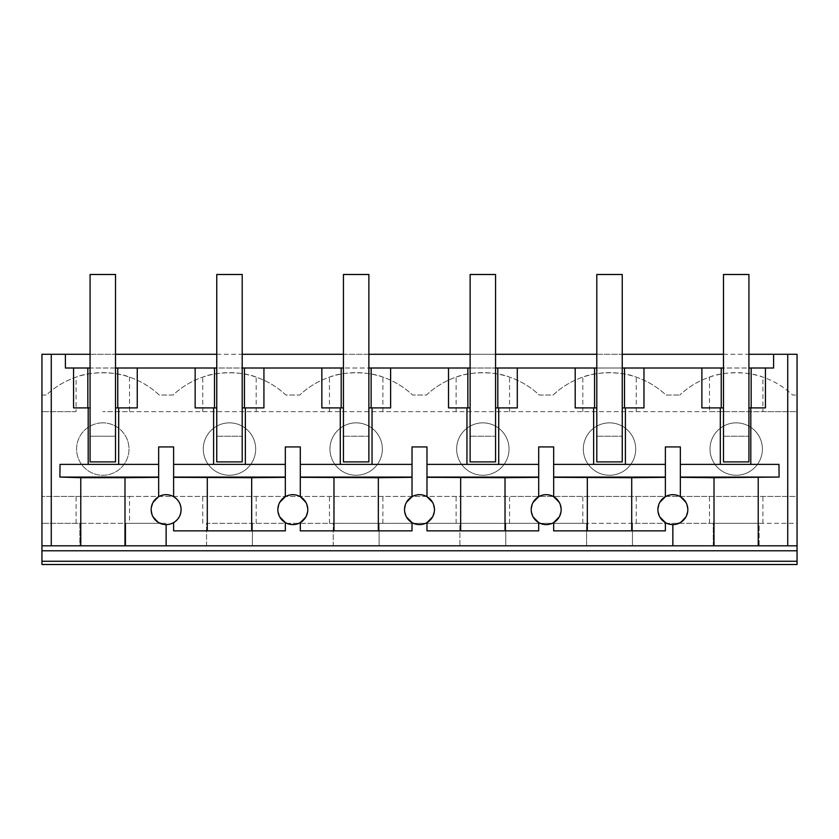 <?xml version="1.0" encoding="UTF-8"?>
<svg xmlns="http://www.w3.org/2000/svg" width="839" height="839" viewBox="0 0 839 839"><rect width="100%" height="100%" fill="white"/><g stroke="black" fill="none" stroke-linecap="round" stroke-linejoin="round"><path stroke-width="0.63" stroke-dasharray="4.2 3.15" d="M672.868 545.811L41.95 545.811L41.95 561.27L41.95 545.811L759.148 545.811L759.148 523.326L797.05 523.326L797.05 564.511L41.95 564.511L41.95 354.289L797.05 354.289L797.05 411.645L709.49 411.645L709.49 377.12A82.295 82.295 0 0 0 679.779 395.054A82.295 82.295 0 0 1 792.624 395.054L797.05 395.054L792.624 395.054A82.295 82.295 0 0 0 762.913 377.12C749.51 371.373 722.893 371.373 709.49 377.12M41.95 395.054L46.376 395.054A82.295 82.295 0 0 1 159.221 395.054L173.054 395.054A82.295 82.295 0 0 1 285.9 395.054L299.743 395.054A82.295 82.295 0 0 1 412.578 395.054L426.422 395.054A82.295 82.295 0 0 1 539.257 395.054L553.1 395.054A82.295 82.295 0 0 1 665.946 395.054L679.779 395.054L665.946 395.054A82.295 82.295 0 0 0 636.235 377.12C622.832 371.373 596.214 371.373 582.811 377.12A82.295 82.295 0 0 0 553.1 395.054L539.257 395.054A82.295 82.295 0 0 0 509.556 377.12C496.153 371.373 469.525 371.373 456.122 377.12A82.295 82.295 0 0 0 426.422 395.054L412.578 395.054A82.295 82.295 0 0 0 382.878 377.12C369.475 371.373 342.847 371.373 329.444 377.12A82.295 82.295 0 0 0 299.743 395.054L285.9 395.054A82.295 82.295 0 0 0 256.189 377.12C242.786 371.373 216.168 371.373 202.765 377.12A82.295 82.295 0 0 0 173.054 395.054L159.221 395.054A82.295 82.295 0 0 0 129.51 377.12C116.107 371.373 89.49 371.373 76.087 377.12A82.295 82.295 0 0 0 46.376 395.054L41.95 395.054M76.087 411.645L41.95 411.645L76.087 411.645L76.087 377.12M129.51 523.326L166.122 523.326L125.735 523.326L125.735 545.811L125.735 523.326L79.852 523.326L79.852 545.811L125.735 545.811L79.852 545.811L79.852 523.326L41.95 523.326L129.51 523.326L129.51 496.436L41.95 496.436L797.05 496.436L797.05 411.645L762.913 411.645L762.913 377.12M76.087 523.326L76.087 496.436M158.005 522.215L166.132 524.606L166.132 545.811L41.95 545.811M153.076 502.341L151.177 509.651L153.034 516.876M158.372 496.856L158.655 446.935L173.621 446.935L173.621 464.387L285.333 464.387L285.333 446.935L300.299 446.935L300.299 464.387L412.022 464.387L412.022 446.935L426.978 446.935L426.978 464.387L538.701 464.387L538.701 446.935L553.667 446.935L553.667 464.387L665.379 464.387L665.379 496.688A14.966 14.966 0 0 1 680.345 496.688L680.345 464.387L778.97 464.387M65.39 354.289L65.39 368.006L773.61 368.006L773.61 354.289M90.077 407.901L90.077 368.006L90.077 407.901L73.57 407.901M115.52 407.901L115.52 368.006L115.52 407.901L137.25 407.901M129.51 377.12L129.51 411.645L102.798 411.645L762.913 411.645M102.798 422.856A26.198 26.198 0 0 0 76.601 449.054A26.198 26.198 0 0 0 102.798 475.252A26.198 26.198 0 0 0 128.996 449.054A26.198 26.198 0 0 0 102.798 422.856A26.198 26.198 0 0 1 128.996 449.054A26.198 26.198 0 0 1 102.798 475.252A26.198 26.198 0 0 1 76.601 449.054A26.198 26.198 0 0 1 102.798 422.856M115.52 436.207L90.077 436.207L90.077 461.89L90.077 436.207L115.52 436.207L90.077 436.207L90.077 274.489L115.52 274.489L115.52 436.207L90.077 436.207L90.077 461.89L115.52 461.89L115.52 436.207L115.52 461.89L90.077 461.89L115.52 461.89L115.52 436.207M60.03 464.387L158.655 464.387M115.52 368.006L90.077 368.006M195.151 368.006L195.151 407.901L216.756 407.901L216.756 368.006L216.756 407.901M173.621 464.387L173.621 496.688A14.966 14.966 0 0 0 158.655 496.688M166.132 524.606A14.966 14.966 0 0 0 173.621 522.603L173.621 530.846L285.333 530.846L285.333 522.603A14.966 14.966 0 0 0 300.299 522.603L300.299 530.846L412.022 530.846L412.022 522.603A14.966 14.966 0 0 0 426.978 522.603L426.978 530.846L538.701 530.846L538.701 522.603A14.966 14.966 0 0 0 553.667 522.603L553.667 530.846L665.379 530.846L665.379 522.603A14.966 14.966 0 0 0 672.847 524.606M765.43 407.901L748.923 407.901L748.923 368.006L723.48 368.006L723.48 407.901L701.876 407.901L701.876 368.006M263.928 407.901L242.198 407.901L242.198 368.006L216.756 368.006M390.617 407.901L368.877 407.901L368.877 368.006L343.445 368.006L343.445 407.901L343.445 368.006M517.296 407.901L495.555 407.901L495.555 368.006L470.123 368.006L470.123 407.901L470.123 368.006M643.974 407.901L622.244 407.901L622.244 368.006L596.802 368.006L596.802 407.901L596.802 368.006M90.077 354.289L115.52 354.289M216.756 354.289L242.198 354.289M343.445 354.289L368.877 354.289M470.123 354.289L495.555 354.289M596.802 354.289L622.244 354.289M723.48 354.289L748.923 354.289M41.95 561.27L797.05 561.27L797.05 545.811L797.05 561.27M166.122 545.811L252.424 545.811L206.541 545.811L206.541 523.326L333.219 523.326L333.219 545.811L379.102 545.811L206.541 545.811L206.541 523.326L459.898 523.326L459.898 545.811L333.219 545.811L333.219 523.326L586.576 523.326L586.576 545.811L459.898 545.811L459.898 523.326L713.265 523.326L713.265 545.811L797.05 545.811M509.556 523.326L509.556 496.436L797.05 496.436L797.05 523.326L632.459 523.326L632.459 545.811L632.459 523.326L586.576 523.326L586.576 545.811L672.847 545.811M252.424 545.811L252.424 523.326L252.424 545.811M379.102 545.811L379.102 523.326L379.102 545.811M505.781 545.811L505.781 523.326L505.781 545.811M759.148 545.811L713.265 545.811L713.265 523.326L759.148 523.326L759.148 545.811M202.765 523.326L202.765 496.436M129.51 496.436L509.556 496.436M482.844 422.856A26.198 26.198 0 0 1 509.042 449.054A26.198 26.198 0 0 1 482.844 475.252A26.198 26.198 0 0 1 456.647 449.054A26.198 26.198 0 0 1 482.844 422.856A26.198 26.198 0 0 1 509.042 449.054A26.198 26.198 0 0 1 482.844 475.252A26.198 26.198 0 0 1 456.647 449.054A26.198 26.198 0 0 1 482.844 422.856M609.523 475.252A26.198 26.198 0 0 1 583.325 449.054A26.198 26.198 0 0 1 609.523 422.856A26.198 26.198 0 0 1 635.721 449.054A26.198 26.198 0 0 1 609.523 475.252A26.198 26.198 0 0 1 583.325 449.054A26.198 26.198 0 0 1 609.523 422.856A26.198 26.198 0 0 1 635.721 449.054A26.198 26.198 0 0 1 609.523 475.252M229.477 422.856A26.198 26.198 0 0 1 255.675 449.054A26.198 26.198 0 0 1 229.477 475.252A26.198 26.198 0 0 1 203.279 449.054A26.198 26.198 0 0 1 229.477 422.856A26.198 26.198 0 0 1 255.675 449.054A26.198 26.198 0 0 1 229.477 475.252A26.198 26.198 0 0 1 203.279 449.054A26.198 26.198 0 0 1 229.477 422.856M736.202 475.252A26.198 26.198 0 0 1 710.004 449.054A26.198 26.198 0 0 1 736.202 422.856A26.198 26.198 0 0 1 762.399 449.054A26.198 26.198 0 0 1 736.202 475.252A26.198 26.198 0 0 1 710.004 449.054A26.198 26.198 0 0 1 736.202 422.856A26.198 26.198 0 0 1 762.399 449.054A26.198 26.198 0 0 1 736.202 475.252M356.156 475.252A26.198 26.198 0 0 1 329.958 449.054A26.198 26.198 0 0 1 356.156 422.856A26.198 26.198 0 0 1 382.353 449.054A26.198 26.198 0 0 1 356.156 475.252A26.198 26.198 0 0 1 329.958 449.054A26.198 26.198 0 0 1 356.156 422.856A26.198 26.198 0 0 1 382.353 449.054A26.198 26.198 0 0 1 356.156 475.252M129.51 411.645L709.49 411.645M202.765 411.645L202.765 377.12M636.235 411.645L636.235 377.12M762.913 523.326L762.913 496.436M709.49 523.326L709.49 496.436M636.235 523.326L636.235 496.436M685.966 516.876L687.823 509.651L685.924 502.341M680.995 522.215L672.868 524.606M748.923 368.006L748.923 407.901M748.923 461.89L723.48 461.89L723.48 436.207L748.923 436.207L723.48 436.207L723.48 461.89L723.48 436.207L748.923 436.207L723.48 436.207L723.48 274.489L748.923 274.489L748.923 461.89L723.48 461.89L748.923 461.89L748.923 436.207L748.923 461.89M665.379 464.387L665.379 446.935L680.345 446.935L680.345 464.387M659.811 516.971L657.902 509.651L659.811 502.33M723.48 407.901L723.48 368.006M300.299 464.387L300.299 496.688A14.966 14.966 0 0 0 285.333 496.688L285.333 464.387M305.868 516.971L307.777 509.651L305.868 502.33M279.765 516.971L277.856 509.651L279.765 502.33M329.444 523.326L329.444 496.436M256.189 523.326L256.189 496.436M329.444 411.645L329.444 377.12M256.189 411.645L256.189 377.12M321.84 368.006L321.84 407.901L343.445 407.901M242.198 368.006L242.198 407.901M242.198 461.89L216.756 461.89L216.756 436.207L242.198 436.207L216.756 436.207L216.756 461.89L216.756 436.207L242.198 436.207L216.756 436.207L216.756 274.489L242.198 274.489L242.198 461.89L216.756 461.89L242.198 461.89L242.198 436.207L242.198 461.89M426.978 464.387L426.978 496.688A14.966 14.966 0 0 0 412.022 496.688L412.022 464.387M432.546 516.971L434.466 509.651L432.546 502.33M406.454 516.971L404.534 509.651L406.454 502.33M456.122 523.326L456.122 496.436M382.878 523.326L382.878 496.436M456.122 411.645L456.122 377.12M382.878 411.645L382.878 377.12M448.519 368.006L448.519 407.901L470.123 407.901M368.877 368.006L368.877 407.901M368.877 461.89L343.445 461.89L343.445 436.207L368.877 436.207L343.445 436.207L343.445 461.89L343.445 436.207L368.877 436.207L343.445 436.207L343.445 274.489L368.877 274.489L368.877 461.89L343.445 461.89L368.877 461.89L368.877 436.207L368.877 461.89M553.667 464.387L553.667 496.688A14.966 14.966 0 0 0 538.701 496.688L538.701 464.387M559.235 516.971L561.144 509.651L559.235 502.33M533.132 516.971L531.223 509.651L533.132 502.33M582.811 523.326L582.811 496.436M582.811 411.645L582.811 377.12M509.556 411.645L509.556 377.12M575.197 368.006L575.197 407.901L596.802 407.901M495.555 368.006L495.555 407.901M495.555 461.89L470.123 461.89L470.123 436.207L495.555 436.207L470.123 436.207L470.123 461.89L470.123 436.207L495.555 436.207L470.123 436.207L470.123 274.489L495.555 274.489L495.555 461.89L470.123 461.89L495.555 461.89L495.555 436.207L495.555 461.89M622.244 368.006L622.244 407.901M622.244 461.89L596.802 461.89L596.802 436.207L622.244 436.207L596.802 436.207L596.802 461.89L596.802 436.207L622.244 436.207L596.802 436.207L596.802 274.489L622.244 274.489L622.244 461.89L596.802 461.89L622.244 461.89L622.244 436.207L622.244 461.89M41.95 550.793L797.05 550.793"/><path stroke-width="1.26" d="M41.95 561.27L41.95 564.511L797.05 564.511L797.05 561.27L41.95 561.27L41.95 550.793L797.05 550.793L797.05 561.27M41.95 545.811L51.263 545.811L51.263 354.289L41.95 354.289L41.95 550.793M124.99 477.695L80.775 477.695L80.775 545.811L124.99 545.811L124.99 477.695L158.655 477.328M748.923 354.289L797.05 354.289L797.05 545.811L124.99 545.811M153.034 516.876L158.005 522.215M153.076 502.341L158.372 496.856M158.655 464.387L60.03 464.387L59.905 477.066L158.655 477.066M59.905 477.066L80.775 477.695M51.263 354.289L65.39 354.289L65.39 368.006L87.833 368.006L87.833 407.901L73.57 407.901L73.57 368.006M158.655 496.688L158.655 446.935L173.621 446.935L173.621 496.688C178.403 499.645 180.899 503.966 181.098 509.651A14.966 14.966 0 0 0 166.122 494.685A14.966 14.966 0 0 0 151.177 509.651A14.966 14.966 0 0 0 166.122 524.606A14.966 14.966 0 0 0 181.098 509.651C180.899 515.324 178.403 519.645 173.621 522.603L173.621 530.846L285.333 530.846L285.333 522.603L279.765 516.971M87.833 368.006L90.077 368.006M87.833 407.901L90.077 407.901M115.52 407.901L117.764 407.901L117.764 368.006L137.25 368.006L137.25 407.901L117.764 407.901M115.52 368.006L117.764 368.006M88.189 464.387L88.189 407.901M51.263 545.811L80.775 545.811M118.677 407.901L118.677 464.387M213.599 464.387L213.599 407.901M137.25 368.006L195.151 368.006L195.151 407.901L216.756 407.901M622.244 368.006L701.876 368.006L701.876 407.901L723.48 407.901M723.48 368.006L701.876 368.006M748.923 368.006L773.61 368.006L773.61 354.289M216.756 368.006L195.151 368.006M242.198 368.006L321.84 368.006L321.84 407.901L343.445 407.901M343.445 368.006L321.84 368.006M368.877 368.006L448.519 368.006L448.519 407.901L470.123 407.901M470.123 368.006L448.519 368.006M495.555 368.006L575.197 368.006L575.197 407.901L596.802 407.901M596.802 368.006L575.197 368.006M65.39 354.289L90.077 354.289M115.52 354.289L216.756 354.289M242.198 354.289L343.445 354.289M368.877 354.289L470.123 354.289M495.555 354.289L596.802 354.289M622.244 354.289L723.48 354.289M672.847 524.606A14.966 14.966 0 0 0 687.823 509.651A14.966 14.966 0 0 0 672.847 494.685A14.966 14.966 0 0 0 657.902 509.651A14.966 14.966 0 0 0 672.847 524.606L672.847 545.811L672.868 524.606M797.05 545.811L797.05 550.793M787.737 545.811L787.737 354.289M680.345 464.387L778.97 464.387L779.095 477.066L714.01 477.695L714.01 545.811M758.225 545.811L758.225 477.695M751.167 368.006L751.167 407.901L765.43 407.901L765.43 368.006M750.811 464.387L750.811 407.901M680.345 477.328L714.01 477.695M685.924 502.341L680.628 496.856M685.966 516.876L680.995 522.215M680.345 477.066L779.095 477.066M748.923 407.901L751.167 407.901M720.323 464.387L720.323 407.901M680.345 496.688L680.345 446.935L665.379 446.935L665.379 496.688L659.811 502.33M659.811 516.971L665.379 522.603L665.379 530.846L553.667 530.846L553.667 522.603L559.235 516.971M643.974 368.006L643.974 407.901L622.244 407.901M625.401 407.901L625.401 464.387M721.236 368.006L721.236 407.901M279.765 502.33L285.333 496.688L285.333 446.935L300.299 446.935L300.299 496.688L305.868 502.33M307.777 509.651A14.966 14.966 0 0 0 292.811 494.685A14.966 14.966 0 0 0 277.856 509.651A14.966 14.966 0 0 0 292.811 524.606A14.966 14.966 0 0 0 307.777 509.651M305.868 516.971L300.299 522.603L300.299 530.846L412.022 530.846L412.022 522.603L406.454 516.971M166.132 545.811L166.132 524.606M432.546 516.971L426.978 522.603L426.978 530.846L538.701 530.846L538.701 522.603L533.132 516.971M340.277 464.387L340.277 407.901M242.198 407.901L263.928 407.901L263.928 368.006M245.366 464.387L245.366 407.901M285.333 477.328L251.669 477.695L251.669 530.846M214.511 368.006L214.511 407.901M244.443 368.006L244.443 407.901M173.621 464.387L285.333 464.387M285.333 477.066L173.621 477.066M173.621 477.328L251.669 477.695M207.285 530.846L207.285 477.695M406.454 502.33L412.022 496.688L412.022 446.935L426.978 446.935L426.978 496.688L432.546 502.33M434.466 509.651A14.966 14.966 0 0 0 419.49 494.685A14.966 14.966 0 0 0 404.534 509.651A14.966 14.966 0 0 0 419.49 524.606A14.966 14.966 0 0 0 434.466 509.651M466.956 464.387L466.956 407.901M368.877 407.901L390.617 407.901L390.617 368.006M372.044 464.387L372.044 407.901M412.022 477.328L378.347 477.695L378.347 530.846M341.19 368.006L341.19 407.901M371.132 368.006L371.132 407.901M300.299 464.387L412.022 464.387M412.022 477.066L300.299 477.066M300.299 477.328L378.347 477.695M333.974 530.846L333.974 477.695M533.132 502.33L538.701 496.688L538.701 446.935L553.667 446.935L553.667 496.688L559.235 502.33M561.144 509.651A14.966 14.966 0 0 0 546.168 494.685A14.966 14.966 0 0 0 531.223 509.651A14.966 14.966 0 0 0 546.168 524.606A14.966 14.966 0 0 0 561.144 509.651M593.634 464.387L593.634 407.901M495.555 407.901L517.296 407.901L517.296 368.006M498.723 464.387L498.723 407.901M538.701 477.328L505.026 477.695L505.026 530.846M467.868 368.006L467.868 407.901M497.81 368.006L497.81 407.901M426.978 464.387L538.701 464.387M538.701 477.066L426.978 477.066M426.978 477.328L505.026 477.695M460.653 530.846L460.653 477.695M665.379 477.328L631.715 477.695L631.715 530.846M594.557 368.006L594.557 407.901M624.489 368.006L624.489 407.901M553.667 464.387L665.379 464.387M665.379 477.066L553.667 477.066M553.667 477.328L631.715 477.695M587.331 530.846L587.331 477.695M90.077 274.489L115.52 274.489L115.52 461.89L90.077 461.89L90.077 274.489M216.756 274.489L242.198 274.489L242.198 461.89L216.756 461.89L216.756 274.489M343.445 274.489L368.877 274.489L368.877 461.89L343.445 461.89L343.445 274.489M470.123 274.489L495.555 274.489L495.555 461.89L470.123 461.89L470.123 274.489M596.802 274.489L622.244 274.489L622.244 461.89L596.802 461.89L596.802 274.489M723.48 274.489L748.923 274.489L748.923 461.89L723.48 461.89L723.48 274.489"/></g></svg>
